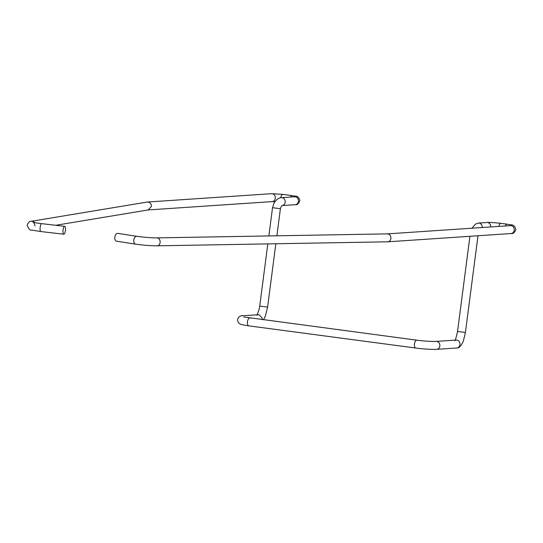 <?xml version="1.0" encoding="UTF-8"?>
<svg xmlns="http://www.w3.org/2000/svg" width="543" height="543" viewBox="0 0 543 543"><rect width="100%" height="100%" fill="white"/><g stroke="black" fill="none" stroke-linecap="round" stroke-linejoin="round"><path stroke-width="0.81" d="M135.601 244.14L116.643 241.228A3.971 2.416 -81.3 0 1 114.804 237.345A3.971 2.416 -81.3 0 1 117.845 233.381L136.809 236.293C144.268 237.345 150.981 237.875 156.947 237.882A3.971 3.129 -91 0 1 160.131 242.327A3.971 3.129 -91 0 1 157.083 245.823C150.581 245.809 143.42 245.253 135.601 244.14A3.971 2.416 -81.3 0 1 133.768 240.257A3.971 2.416 -81.3 0 1 136.809 236.293M387.234 241.784C389.27 241.845 390.498 240.685 390.912 238.323C390.926 235.893 389.928 234.427 387.933 233.904L387.349 233.884M157.083 245.823L387.817 241.805M456.812 340.094A3.971 3.502 -93.8 0 0 456.195 340.074L436.097 341.418A3.971 3.502 -93.8 0 1 436.715 341.438A3.971 3.502 -93.8 0 1 439.871 345.497A3.971 3.502 -93.8 0 1 436.633 349.339L456.731 347.995A3.971 3.502 -93.8 0 0 459.969 344.14A3.971 3.502 -93.8 0 0 456.812 340.094M147.051 202.071L148.096 202.044C150.363 202.641 151.463 204.1 151.402 206.435L148.253 209.924M65.452 230.056A3.971 1.195 -83.4 0 1 63.775 234.203A3.971 1.195 -83.4 0 1 63.002 230.463A3.971 1.195 -83.4 0 1 64.685 226.322A3.971 1.195 -83.4 0 1 65.452 230.056M498.854 226.404A3.971 1.833 97.6 0 1 501.08 223.37L507.182 224.178C511.207 225.576 514.173 223.112 515.85 229.662C514.574 232.669 512.959 233.965 511.004 233.544A3.971 3.502 -93.8 0 0 514.228 230.049A3.971 3.502 -93.8 0 0 510.474 225.623L387.417 233.877M507.182 224.178A3.971 1.833 97.6 0 0 505.336 225.969M501.08 223.37C494.062 222.589 489.345 222.297 486.922 222.494A3.971 3.502 86.2 0 1 490.675 226.92A3.971 3.502 86.2 0 1 490.675 226.954M482.218 227.517A3.971 3.502 -93.8 0 0 479.082 223.085A3.971 3.502 -93.8 0 0 478.464 223.064L486.922 222.494M478.003 235.757L465.412 332.459L457.545 331.44L469.926 236.3M415.958 348.049A3.971 1.833 -82.4 0 1 415.789 348.043A3.971 1.833 -82.4 0 1 414.472 344.052A3.971 1.833 -82.4 0 1 416.664 340.169A3.971 1.833 -82.4 0 1 416.834 340.176A3.971 1.833 -82.4 0 1 416.997 340.217M248.945 325.861A3.971 1.833 -82.4 0 1 248.775 325.854A3.971 1.833 -82.4 0 1 247.459 321.863A3.971 1.833 -82.4 0 1 249.651 317.981A3.971 1.833 -82.4 0 1 249.821 317.988A3.971 1.833 -82.4 0 1 249.99 318.028M280.765 197.74A3.971 1.833 97.6 0 1 283.046 194.401L292.202 195.616C294.72 196.824 298.474 194.353 299.824 200.862C298.446 203.883 296.912 205.159 295.209 204.691A3.971 3.502 -93.8 0 0 298.433 201.195A3.971 3.502 -93.8 0 0 294.679 196.77L281.43 197.659A3.971 3.502 86.2 0 1 282.048 197.679A3.971 3.502 86.2 0 1 285.204 201.582A3.971 3.502 86.2 0 1 282.224 205.546M147.465 202.023L271.568 193.695A3.971 3.502 86.2 0 1 275.321 198.12A3.971 3.502 86.2 0 1 272.097 201.616L274.968 201.643M34.623 222.603A3.971 3.767 80.6 0 0 31.182 221.306C29.675 221.049 28.331 222.338 27.15 225.175C28.731 229.092 30.238 230.721 31.67 230.069L40.874 231.556A3.971 1.195 -83.4 0 1 40.107 227.816A3.971 1.195 -83.4 0 1 41.791 223.668L64.685 226.322M292.202 195.616A3.971 1.833 97.6 0 0 290.519 197.048M281.43 197.659C279 197.598 276.536 199.396 274.052 203.055L272.532 207.684L280.398 208.709C281.145 206.516 281.769 205.458 282.272 205.525L281.96 205.58M267.814 243.895L259.717 306.082L267.59 307.107L275.837 243.759M243.542 315.775A3.971 3.502 86.2 0 0 242.925 315.754L258.393 314.716A3.971 3.502 86.2 0 1 259.018 314.736L262.072 317.811L262.086 319.617M387.498 233.877L156.947 237.882M511.004 233.544L387.831 241.805M471.915 228.209L475.566 224.062L478.464 223.064M454.756 340.631C455.136 341.147 456.066 338.085 457.545 331.434M456.724 347.995C459.093 348.239 461.319 345.857 463.417 340.841L465.412 332.459M243.726 316.976L416.834 340.176C425.094 341.174 431.515 341.588 436.097 341.418M242.925 315.754C240.841 315.096 235.438 317.872 238.621 322.976C240.719 324.531 239.741 324.395 248.775 325.854L415.789 348.043C424.3 349.101 431.251 349.536 436.633 349.339M148.205 209.931L272.097 201.616M55.705 225.284L148.382 209.903M63.775 234.203L40.874 231.556M35.057 225.881C34.161 222.956 33.503 221.734 33.075 222.216C33.883 222.325 32.309 222.44 41.791 223.668M31.182 221.306L147.119 202.064M283.046 194.401L271.568 193.695M295.209 204.691L282.197 205.559M276.876 235.798L280.398 208.709M268.853 235.94L272.532 207.684M259.717 306.082L258.963 310.005L256.948 315.286M267.59 307.107L265.418 315.972L263.477 319.8"/></g></svg>
